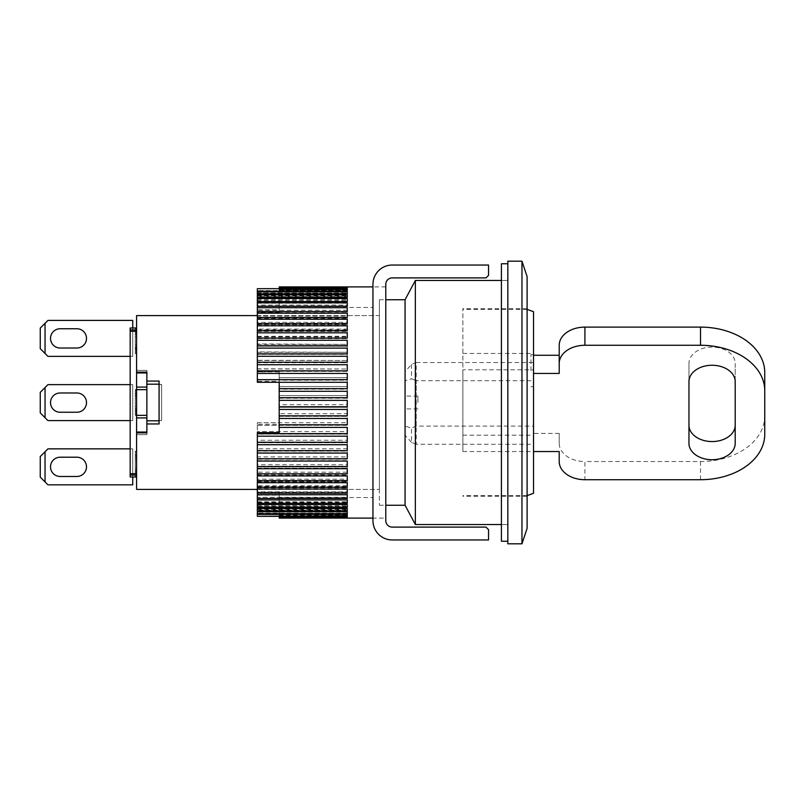 <?xml version="1.0" encoding="UTF-8"?>
<svg xmlns="http://www.w3.org/2000/svg" width="805" height="805" viewBox="0 0 805 805"><rect width="100%" height="100%" fill="white"/><g stroke="black" fill="none" stroke-linecap="round" stroke-linejoin="round"><path stroke-width="0.6" stroke-dasharray="4.03 3.02" d="M76.857 476.48A9.63 9.63 0 0 0 86.497 466.84A9.63 9.63 0 0 0 76.857 457.21L60.164 457.21A9.63 9.63 0 0 0 50.524 466.84A9.63 9.63 0 0 0 60.164 476.48L76.857 476.48A9.63 9.63 0 0 0 86.497 466.84A9.63 9.63 0 0 0 76.857 457.21L60.164 457.21A9.63 9.63 0 0 0 50.524 466.84A9.63 9.63 0 0 0 60.164 476.48L76.857 476.48L60.164 476.48M47.958 484.831L45.04 481.913L45.04 451.776L47.958 448.858L132.734 448.858L132.734 484.831L47.958 484.831L40.25 477.124L40.25 456.566L47.958 448.858L132.734 448.858L132.734 484.831L47.958 484.831L40.25 477.124L40.25 456.566L47.958 448.858L132.734 448.858L132.734 484.831L47.958 484.831M45.04 481.913L45.04 451.776L45.04 481.913L40.25 477.124L40.25 456.566L45.04 451.776M130.169 420.602L132.734 420.602L130.169 420.602L130.169 384.629L132.734 384.629L132.734 420.602L47.958 420.602L40.25 412.895L40.25 392.337L47.958 384.629L132.734 384.629L132.734 420.602L132.734 384.629L130.169 384.629L130.169 420.602L130.169 384.629L130.169 420.602L132.734 420.602L132.734 384.629L132.734 420.602L47.958 420.602L45.04 417.684L45.04 387.547L47.958 384.629L130.169 384.629M60.164 392.981A9.63 9.63 0 0 0 50.524 402.611A9.63 9.63 0 0 0 60.164 412.251L76.857 412.251A9.63 9.63 0 0 0 86.497 402.611A9.63 9.63 0 0 0 76.857 392.981L60.164 392.981A9.63 9.63 0 0 0 50.524 402.611A9.63 9.63 0 0 0 60.164 412.251L76.857 412.251A9.63 9.63 0 0 0 86.497 402.611A9.63 9.63 0 0 0 76.857 392.981L60.164 392.981L76.857 392.981M76.857 457.21L60.164 457.21M132.734 477.003L132.734 448.858L132.734 477.003L132.734 448.858L130.169 448.858L130.169 477.003L130.169 475.081L136.588 475.081L136.588 477.003L136.588 331.268L136.588 475.081L130.169 475.081L130.169 477.003L132.734 477.003L132.734 448.858L132.734 477.003L130.169 477.003L136.588 477.003L136.588 451.313L136.588 477.003L136.588 476.459L136.588 477.003L130.169 477.003L132.734 477.003L130.169 477.003L130.169 448.858L130.169 477.003L130.169 448.858L132.734 448.858L130.169 448.858M76.857 328.752L60.164 328.752A9.63 9.63 0 0 0 50.524 338.382A9.63 9.63 0 0 0 60.164 348.022L76.857 348.022A9.63 9.63 0 0 0 86.497 338.382A9.63 9.63 0 0 0 76.857 328.752L60.164 328.752A9.63 9.63 0 0 0 50.524 338.382A9.63 9.63 0 0 0 60.164 348.022L76.857 348.022A9.63 9.63 0 0 0 86.497 338.382A9.63 9.63 0 0 0 76.857 328.752L60.164 328.752M136.588 327.997L135.31 327.997L136.588 327.997L135.31 327.997L136.588 327.997L135.31 327.997L136.588 327.997L135.31 327.997L136.588 327.997L135.31 327.997L135.31 353.687L135.31 330.724L135.31 353.687L135.31 352.047L136.588 352.047L135.31 352.047L135.31 327.997L135.31 353.143L135.31 352.047L136.588 352.047L136.588 344.943L136.588 353.143L136.588 349.863L136.588 352.047L135.31 352.047L135.31 327.997L135.31 353.687L136.588 353.687L136.588 352.047L136.588 353.687L136.588 353.143L135.31 353.687L135.31 327.997L136.588 327.997L130.169 327.997L130.169 356.374L132.734 356.374L47.958 356.374L45.04 353.455L45.04 323.318L47.958 320.4L132.734 320.4L132.734 356.374L47.958 356.374L40.25 348.666L40.25 328.108L47.958 320.4L132.734 320.4L132.734 356.374L47.958 356.374L40.25 348.666L40.25 328.108L47.958 320.4L132.734 320.4L132.734 356.374L132.734 327.997L130.169 327.997L132.734 327.997L130.169 327.997L130.169 329.919L130.169 327.997L136.588 327.997L136.588 473.732L136.588 327.997L136.588 329.637L136.588 327.997L130.169 327.997L132.734 327.997L132.734 356.374L130.169 356.374L130.169 327.997L130.169 331.268L130.169 329.919L136.588 329.919L130.169 329.919L130.169 331.268L136.588 331.268L130.169 331.268L130.169 473.732L136.588 473.732L136.588 451.313L136.588 473.722L136.588 473.179L136.588 473.722L130.169 473.732L130.169 475.081L136.588 475.081M45.04 353.455L45.04 323.318L40.25 328.108L40.25 348.666L45.04 353.455L45.04 323.318M279.184 371.88L257.338 371.88L257.338 309.845L279.184 309.845L279.184 307.44L279.184 312.33L257.338 312.33L257.338 381.278L279.184 381.278L279.184 402.5L279.184 371.377L279.184 377.686L347.267 377.686L347.267 371.367L257.338 371.367L257.338 368.821L347.267 368.972L347.267 362.733L257.338 362.733L257.338 360.248L347.267 360.489L347.267 354.341L257.338 354.341L257.338 351.936L347.267 352.278L347.267 346.241L257.338 346.241L257.338 343.936L347.267 344.399L347.267 338.492L257.338 338.492L257.338 336.289L347.267 336.289L347.267 336.893L347.267 331.137L257.338 331.137L257.338 329.064L347.267 329.064L347.267 329.819L347.267 324.214L257.338 324.214L257.338 322.282L347.267 322.282L347.267 323.208L347.267 317.784L257.338 317.784L257.338 315.993L347.267 315.993L347.267 317.11L347.267 311.867L257.338 311.867L257.338 310.247L347.267 310.247L347.267 311.555L347.267 306.514L257.338 306.514L257.338 305.065L347.267 305.065L347.267 306.584L347.267 301.754L257.338 301.754L257.338 300.476L347.267 300.476L347.267 302.217L347.267 297.619L257.338 297.619L257.338 296.532L347.267 296.532L347.267 298.494L347.267 294.127L257.338 294.127L257.338 293.231L347.267 293.231L347.267 295.435L347.267 291.299L257.338 291.299L257.338 290.605L347.267 290.605L347.267 293.05L347.267 289.166L257.338 288.663M372.957 402.5L372.957 518.108L372.957 402.5M347.267 404.643L347.267 398.223L279.184 398.223L279.184 404.643L347.267 404.643L347.267 398.223M347.267 518.108L279.184 518.028L279.184 514.898L279.184 518.088M279.184 517.907L279.184 513.308L279.184 517.907L347.267 517.907L347.267 517.343L279.184 517.343M279.184 517.001L347.267 517.001L347.267 515.945L279.184 515.945M279.184 515.401L347.267 515.401L347.267 513.842L257.338 513.842L257.338 513.097L347.267 513.097L347.267 511.054L257.338 511.054L257.338 510.118L347.267 510.118L347.267 507.603L257.338 507.603L257.338 506.466L347.267 506.466L347.267 503.497L257.338 503.497L257.338 502.179L347.267 502.179L347.267 498.778L257.338 498.778L257.338 497.279L347.267 497.279L347.267 493.455L257.338 493.455L257.338 491.795L347.267 491.795L347.267 487.578L257.338 487.578L257.338 485.757L347.267 485.757L347.267 481.169L257.338 481.169L257.338 479.206L347.267 479.206L347.267 474.276L257.338 474.276L257.338 472.183L347.267 472.183L347.267 466.95L257.338 466.95L257.338 464.727L347.267 464.727L347.267 459.222L257.338 459.222L257.338 456.888L347.267 456.888L347.267 451.142L257.338 451.142L257.338 448.717L347.267 448.717L347.267 442.76L257.338 442.76L257.338 440.265L347.267 440.265L347.267 434.137L257.338 434.137L257.338 431.571L347.267 431.571L347.267 425.312L257.338 425.312L257.338 422.706L347.267 422.706L347.267 416.346L279.184 416.346L279.184 413.71L347.267 413.71L347.267 407.3L279.184 407.3L279.184 404.643M279.184 287.435L347.267 287.435L347.267 290.374L347.267 286.993L279.184 286.993L279.184 290.102L279.184 286.972L279.184 309.845M279.184 288.663L347.267 288.663L347.267 291.36L347.267 287.717L279.184 287.717M257.338 289.166L257.338 290.605M257.338 291.299L257.338 293.231M257.338 294.127L257.338 296.532M257.338 297.619L257.338 300.476M257.338 301.754L257.338 305.065M257.338 306.514L257.338 310.247M257.338 311.867L257.338 315.993M257.338 317.784L257.338 322.282M257.338 324.214L257.338 329.064M257.338 331.137L257.338 336.289M257.338 338.492L257.338 343.936M257.338 346.241L257.338 351.936M257.338 354.341L257.338 360.248M257.338 362.733L257.338 368.821M279.184 380.202L279.184 386.571L347.267 386.541L347.267 380.202L279.184 380.202L279.184 377.605M279.184 389.167L279.184 395.577L347.267 395.567L347.267 389.167L279.184 389.167L279.184 386.541L347.267 386.571L347.267 380.202M279.184 398.223L279.184 395.567L347.267 395.577L347.267 389.167M347.267 413.71L347.267 407.3L279.184 407.3L279.184 413.71M347.267 422.706L347.267 416.316L279.184 416.316L279.184 422.695L257.338 422.706M347.267 431.571L347.267 425.312M257.338 425.312L257.338 431.571M347.267 440.265L347.267 434.137M257.338 434.137L257.338 440.265M347.267 448.717L347.267 442.76M257.338 442.76L257.338 448.717M347.267 456.888L347.267 451.142M257.338 451.142L257.338 456.888M347.267 464.727L347.267 459.222M257.338 459.222L257.338 464.727M347.267 472.183L347.267 466.95M257.338 466.95L257.338 472.183M347.267 479.206L347.267 474.276M257.338 474.276L257.338 479.206M347.267 485.757L347.267 481.169M257.338 481.169L257.338 485.757M347.267 491.795L347.267 487.578M257.338 487.578L257.338 491.795M347.267 502.179L347.267 498.486M347.267 494.753L347.267 493.445L257.338 493.445L257.338 494.753L257.338 492.187L257.338 502.179M347.267 506.466L347.267 503.497M257.338 503.497L257.338 506.466M347.267 510.118L347.267 507.603M257.338 507.603L257.338 510.118M347.267 513.097L347.267 511.054M257.338 511.054L257.338 513.097M347.267 515.401L347.267 513.842M347.267 517.001L347.267 515.945M347.267 517.907L347.267 517.343M257.338 432.597L257.338 495.156L279.184 495.156L279.184 497.56L279.184 492.67L257.338 492.67L257.338 424.265L279.184 424.265L279.184 402.5L279.184 433.623M279.184 422.695L279.184 424.265M279.184 397.7L347.267 397.7L347.267 391.29M279.184 388.654L347.267 388.684L347.267 382.295M279.184 382.305L279.184 381.278M279.184 418.459L347.267 418.429L347.267 424.799M279.184 409.433L347.267 409.423L347.267 415.833M257.338 381.278L257.338 382.305M257.338 312.33L257.338 291.179L279.184 291.179L279.184 293.543L279.184 289.599M257.338 338.05L257.338 338.623L257.338 338.05M257.338 330.724L257.338 331.439L257.338 330.724M257.338 323.831L257.338 324.717L257.338 323.831M257.338 317.422L257.338 318.498L257.338 317.422M257.338 311.545L257.338 312.813L257.338 311.545L347.267 311.555L347.267 312.813L347.267 306.222M257.338 306.222L257.338 307.701L257.338 306.222M257.338 301.503L257.338 303.193L257.338 301.503M257.338 297.397L257.338 299.309L257.338 297.397M257.338 293.946L257.338 296.089L257.338 293.946M279.184 312.33L279.184 291.179M279.184 289.055L279.184 291.692L279.184 289.055M279.184 287.657L279.184 290.545L279.184 287.657M257.338 309.845L257.338 291.158M257.338 371.88L279.184 371.377M257.338 424.265L257.338 422.695M257.338 492.67L257.338 513.821L279.184 513.821L279.184 511.457L279.184 517.565M257.338 498.778L257.338 497.299L347.267 497.299L347.267 498.778M279.184 492.67L279.184 513.821M279.184 517.283L279.184 495.156M257.338 495.156L257.338 516.337M279.184 516.317L257.338 516.317M257.338 514.395L257.338 511.95L257.338 514.395M257.338 511.769L257.338 509.565L257.338 511.769M257.338 508.468L257.338 506.506L257.338 508.468M257.338 504.524L257.338 502.783L257.338 504.524M257.338 499.935L257.338 498.416L257.338 499.935M257.338 489.007L257.338 487.89L257.338 489.007M257.338 482.718L257.338 481.793L257.338 482.718M257.338 475.936L257.338 475.181L257.338 475.936M257.338 468.711L257.338 468.108L257.338 468.711M347.267 377.605L347.267 371.367M347.267 368.821L347.267 362.733M347.267 360.248L347.267 354.341M347.267 351.936L347.267 346.241M347.267 343.936L347.267 338.492M347.267 336.289L347.267 331.137M347.267 329.064L347.267 324.214M347.267 322.282L347.267 317.784M347.267 315.993L347.267 311.867M347.267 310.247L347.267 306.514M347.267 305.065L347.267 301.754M347.267 300.476L347.267 297.619M347.267 296.532L347.267 294.127M347.267 293.231L347.267 291.299M347.267 290.605L347.267 289.166M347.267 288.663L347.267 287.717M347.267 287.435L347.267 286.892M347.267 400.357L347.267 406.777M347.267 373.429L347.267 379.688M347.267 364.735L347.267 370.864M347.267 356.283L347.267 362.24M347.267 348.112L347.267 353.858M347.267 340.274L347.267 345.778M347.267 332.817L347.267 338.05M347.267 325.794L347.267 330.724M347.267 319.243L347.267 323.831M347.267 313.205L347.267 317.422M347.267 302.821L347.267 307.701L257.338 307.701M347.267 301.503L347.267 303.193L347.267 301.503M347.267 294.882L347.267 297.397M347.267 291.903L347.267 293.946M347.267 289.599L347.267 291.158M347.267 287.999L347.267 289.055M347.267 287.093L347.267 287.657M347.267 518.088L347.267 517.565M347.267 516.337L347.267 517.283M347.267 514.395L347.267 515.834M347.267 511.769L347.267 513.701M347.267 508.468L347.267 510.873M347.267 504.524L347.267 507.381M347.267 499.935L347.267 503.246M347.267 489.007L347.267 493.133M347.267 482.718L347.267 487.216M347.267 475.936L347.267 480.786M347.267 468.711L347.267 473.863M347.267 461.064L347.267 466.508M347.267 453.064L347.267 458.759M347.267 444.752L347.267 450.659M347.267 436.179L347.267 442.267M347.267 427.395L347.267 433.633M507.834 543.808L507.834 261.192M415.35 524.538L415.35 280.462M521.962 261.192L521.962 543.808M405.066 402.5L405.066 505.268L405.066 402.5M417.916 402.5L417.916 396.08L417.916 402.5M462.875 402.5L462.875 308.728L462.875 402.5M527.104 402.5L527.104 308.728L527.104 402.5M527.104 276.608L527.104 528.392M533.524 493.294L533.524 311.706M533.524 370.713L533.524 354.653L533.524 370.713M530.958 370.713L530.958 354.653L530.958 370.713M462.875 369.797L462.875 451.555L462.875 369.797L533.524 369.797L533.524 435.203L462.875 435.203M462.875 353.445L533.524 353.445M462.875 451.555L533.524 451.555L533.524 369.797M533.524 435.203L533.524 451.555L533.524 433.382L559.213 433.382L559.213 443.374A25.69 18.163 0 0 0 584.913 461.537L584.913 479.71M146.872 423.953L159.078 423.953L159.078 381.047L159.078 384.196L146.872 384.196L146.872 434.609L136.588 434.609L136.588 432.869L146.872 432.869L146.872 434.609L136.588 434.609L136.588 432.869L136.588 434.609L146.872 434.609L136.588 434.609L136.588 417.916L146.872 417.916L146.872 389.65L136.588 389.65L136.588 417.916L146.872 417.916L146.872 432.044L146.872 417.916L136.588 417.916M136.588 372.957L146.872 372.957L146.872 387.084L136.588 387.084L136.588 370.391L146.872 370.391L136.588 370.391L136.588 372.131L136.588 370.391L146.872 370.391L146.872 372.131L136.588 372.131L136.588 370.391L146.872 370.391L146.872 384.196L159.078 384.196L146.872 384.196M146.872 420.804L159.078 420.804L159.078 384.196L161.644 384.518L159.078 384.518L161.644 384.518L159.078 384.518L159.078 420.482L161.644 420.482L146.872 420.804L159.078 420.804M136.588 372.131L136.588 315.6L379.376 315.6L379.376 489.4L379.376 299.732L379.376 505.268L379.376 315.6L257.338 315.6M257.338 489.4L379.376 489.4L136.588 489.4L136.588 432.869M136.588 387.084L146.872 387.084L136.588 387.084L136.588 415.35L136.588 389.65L136.588 412.069L136.588 389.65L136.588 390.204L136.588 389.65L135.31 389.65L136.588 389.65L135.31 389.65L135.31 412.069L136.588 412.069L135.31 412.069L135.31 389.65L136.588 389.65L135.31 389.65L135.31 415.35L136.588 415.35L136.588 414.796L136.588 415.35L135.31 415.35L135.31 389.65L136.588 389.65M136.588 344.943L136.588 328.541L136.588 347.669L136.588 344.943L135.31 344.943L136.588 344.943L136.588 336.742L135.31 336.742L136.588 336.742L136.588 334.558L135.31 334.558L136.588 334.558L136.588 332.918L135.31 332.918L136.588 332.918L136.588 331.821L135.31 331.821L136.588 331.278L135.31 331.278L136.588 331.278L135.31 331.278L136.588 331.278L135.31 331.821L136.588 331.821L136.588 332.918L135.31 332.918L136.588 332.918L136.588 334.558L135.31 334.558L136.588 334.558L136.588 336.742L135.31 336.742L136.588 336.742L136.588 344.943L135.31 344.943L136.588 344.943L136.588 347.126L136.588 344.943L135.31 344.943L136.588 344.943M136.588 415.35L135.31 415.35L136.588 415.35L135.31 415.35L135.31 393.484L135.31 406.595L136.588 406.595L135.31 406.595L135.31 395.668L136.588 395.668L136.588 414.796L136.588 390.204L136.588 395.668L135.31 395.668L135.31 393.484L136.588 393.484L135.31 393.484L135.31 415.35L146.872 415.35L146.872 389.65M136.588 349.863L136.588 347.669L136.588 349.863L135.31 349.863L136.588 350.406L135.31 350.406L136.588 350.406L135.31 350.406L136.588 350.406L135.31 349.863L136.588 349.863L136.588 348.766L135.31 348.766L136.588 348.766L136.588 349.863L135.31 349.863L136.588 349.863M136.588 470.442L136.588 451.313L136.588 476.459L136.588 470.442L135.31 470.442L136.588 470.442L135.31 470.442L135.31 473.179L135.31 472.082L136.588 472.082L135.31 472.082L135.31 470.442L135.31 473.179L136.588 473.179L135.31 473.179L135.31 475.363L136.588 475.363L135.31 475.363L135.31 476.459L136.588 476.459L135.31 477.003L136.588 477.003L130.169 477.003L130.169 473.732L136.588 473.732L135.31 473.722L135.31 451.313L136.588 451.313L135.31 451.313L135.31 473.722L136.588 473.722L135.31 473.722L136.588 473.179L135.31 473.179L135.31 470.995L136.588 470.995M161.644 384.518L161.644 420.482L161.644 384.518L161.644 420.482L159.078 420.482L161.644 420.482L161.644 384.518M136.588 329.919L130.169 329.919M136.588 331.268L130.169 331.268L130.169 475.081M136.588 432.044L146.872 432.044L146.872 434.609L146.872 432.869M146.872 417.916L146.872 415.35M146.872 372.131L146.872 387.084M135.31 348.223L136.588 348.223L135.31 348.223M135.31 353.687L136.588 353.143L135.31 353.687M135.31 330.724L136.588 330.724M135.31 347.669L136.588 347.669M135.31 334.005L136.588 334.005M135.31 329.637L136.588 329.637L135.31 329.637M135.31 328.541L136.588 328.541L135.31 328.541M135.31 331.821L136.588 331.821L135.31 331.278L135.31 332.918L135.31 331.821M135.31 334.558L135.31 344.943L135.31 334.558L136.588 334.558M135.31 347.126L136.588 347.126L135.31 347.126L136.588 347.126L136.588 348.766L135.31 348.766L136.588 348.766L136.588 347.126L135.31 347.126L135.31 350.406L135.31 344.943L135.31 347.126L136.588 347.126M130.169 331.268L130.169 473.732M136.588 477.003L135.31 477.003L135.31 451.313L136.588 451.313L135.31 451.313L135.31 477.003L136.588 477.003L135.31 477.003L135.31 455.137L136.588 455.137L135.31 455.137L135.31 477.003L136.588 477.003L135.31 477.003L135.31 473.722M136.588 412.069L136.588 394.571L136.588 396.211L135.31 396.211L135.31 394.571L135.31 398.405L136.588 398.405L136.588 411.516L135.31 411.516L135.31 398.405L136.588 398.405L136.588 396.211L135.31 396.211L135.31 398.405L136.588 398.405L135.31 398.405L135.31 411.516L136.588 411.516L135.31 411.516L136.588 411.516L136.588 412.069L135.31 412.069L135.31 411.516L135.31 412.069M135.31 393.484L136.588 393.484L136.588 392.931L135.31 392.931L135.31 393.484L135.31 391.29L136.588 391.29L135.31 391.29L135.31 390.204L136.588 390.204L135.31 390.204L135.31 389.65L135.31 393.484L136.588 393.484L135.31 393.484L135.31 392.931L136.588 392.931L136.588 394.571L135.31 394.571L135.31 393.484L135.31 394.571L136.588 394.571L136.588 393.484M135.31 409.332L136.588 409.332L135.31 409.332M135.31 413.71L136.588 413.71L135.31 413.71M135.31 414.796L136.588 414.796L135.31 414.796M135.31 336.742L136.588 336.742L135.31 336.742M135.31 470.995L135.31 468.258L136.588 468.258L135.31 468.258L135.31 460.058L136.588 460.058L135.31 460.058L135.31 457.331L136.588 457.331M135.31 457.331L135.31 452.953L136.588 452.953L135.31 452.953L135.31 451.857L136.588 451.857L135.31 451.313L136.588 451.313L135.31 451.313L135.31 455.137L136.588 455.137L135.31 455.137L135.31 457.874L136.588 457.874L135.31 457.874L135.31 456.234L136.588 456.234L135.31 456.234L135.31 454.594L136.588 455.137M135.31 455.137L135.31 457.874L136.588 457.874M135.31 457.874L135.31 470.442M146.872 381.047L159.078 381.047L159.078 384.196M130.169 327.997L130.169 356.374L130.169 327.997M130.169 356.374L132.734 356.374L130.169 356.374L132.734 356.374L132.734 327.997M132.734 384.629L132.734 420.602L47.958 420.602L45.04 417.684L45.04 387.547L47.958 384.629L132.734 384.629L132.734 420.602L132.734 384.629M136.588 406.595L135.31 406.595L136.588 406.595M136.588 408.789L135.31 408.789L136.588 408.789M136.588 410.429L135.31 410.429L136.588 410.429M507.834 402.5L507.834 541.232L507.834 402.5M501.414 541.232L501.414 263.768M501.414 402.5L501.414 524.538L501.414 402.5M76.857 348.022L60.164 348.022M76.857 412.251L60.164 412.251M40.25 392.337L45.04 387.547L40.25 392.337L40.25 412.895L40.25 392.337M45.04 417.684L40.25 412.895L45.04 417.684L45.04 387.547M735.207 381.61L735.207 363.437A23.124 16.352 180 0 0 712.083 347.096A23.124 16.352 180 0 0 688.959 363.437L688.959 443.374M416.195 426.117L416.195 362.532L411.496 364.454L405.066 371.618L405.066 426.117L411.496 428.039L416.195 426.117L533.524 426.117L533.524 433.382M416.195 362.532L533.524 362.532L533.524 355.267L533.524 380.705L533.524 362.532M559.213 345.275L559.213 355.267M764.75 372.524L764.75 416.125A64.229 45.412 0 0 1 700.521 461.537L584.913 461.537M735.207 443.374L735.207 363.437M559.213 433.382L559.213 443.374M764.75 416.125L764.75 434.287M533.524 426.117L533.524 444.28L416.195 444.28L416.195 380.705L533.524 380.705M411.496 364.454L411.496 378.783L416.195 380.705M416.195 444.28L411.496 442.368L411.496 428.039M688.959 363.437L688.959 381.61M533.524 451.555L533.524 444.28M405.066 371.618L405.066 380.705L411.496 378.783M405.066 426.117L405.066 380.705M411.496 442.368L405.066 435.203M385.796 518.108L385.796 286.892L385.796 518.108L372.957 518.108L372.957 286.892L372.957 518.108M385.796 286.892L372.957 286.892M488.565 265.046L392.226 265.046A19.27 19.27 0 0 0 372.957 284.316L372.957 520.684A19.27 19.27 0 0 0 392.226 539.954L488.565 539.954L488.565 529.67L485.999 527.104L392.226 527.104A6.42 6.42 0 0 1 385.796 520.684L385.796 284.316A6.42 6.42 0 0 1 392.226 277.896L485.999 277.896L488.565 275.33L488.565 265.046M700.521 461.537L700.521 479.71M279.184 307.44L372.957 307.44M279.184 290.374L347.267 290.374M279.184 291.36L347.267 291.36M257.338 293.05L347.267 293.05M257.338 295.435L347.267 295.435M257.338 298.494L347.267 298.494M257.338 302.217L347.267 302.217M257.338 306.584L347.267 306.584M257.338 317.11L347.267 317.11M257.338 323.208L347.267 323.208M257.338 329.819L347.267 329.819M257.338 336.893L347.267 336.893M257.338 344.399L347.267 344.399M257.338 352.278L347.267 352.278M257.338 360.489L347.267 360.489M257.338 368.972L347.267 368.972M279.184 377.686L347.267 377.686M279.184 497.56L372.957 497.56M257.338 379.759L347.267 379.759M257.338 371.004L347.267 371.004M257.338 362.451L347.267 362.451M257.338 354.18L347.267 354.18M257.338 346.22L347.267 346.22M257.338 338.623L347.267 338.623M257.338 331.439L347.267 331.439M257.338 324.717L347.267 324.717M257.338 318.498L347.267 318.498M257.338 312.813L347.267 312.813M257.338 303.193L347.267 303.193M257.338 299.309L347.267 299.309M257.338 296.089L347.267 296.089M279.184 293.543L347.267 293.543M279.184 291.692L347.267 291.692M279.184 290.545L347.267 290.545M279.184 290.102L347.267 290.102M257.338 425.241L347.267 425.241M257.338 433.996L347.267 433.996M257.338 442.549L347.267 442.549M257.338 450.82L347.267 450.82M257.338 458.78L347.267 458.78M257.338 466.377L347.267 466.377M257.338 473.561L347.267 473.561M257.338 480.283L347.267 480.283M257.338 486.502L347.267 486.502M257.338 492.187L347.267 492.187M257.338 501.807L347.267 501.807M257.338 505.691L347.267 505.691M257.338 508.911L347.267 508.911M279.184 511.457L347.267 511.457M279.184 513.308L347.267 513.308M279.184 514.455L347.267 514.455M279.184 514.898L347.267 514.898M279.184 514.626L347.267 514.626M279.184 513.64L347.267 513.64M257.338 511.95L347.267 511.95M257.338 509.565L347.267 509.565M257.338 506.506L347.267 506.506M257.338 502.783L347.267 502.783M257.338 498.416L347.267 498.416M257.338 487.89L347.267 487.89M257.338 481.793L347.267 481.793M257.338 475.181L347.267 475.181M257.338 468.108L347.267 468.108M257.338 460.601L347.267 460.601M257.338 452.722L347.267 452.722M257.338 444.511L347.267 444.511M257.338 436.028L347.267 436.028M279.184 427.314L347.267 427.314M507.834 524.538L501.414 524.538L507.834 524.538M417.916 396.08L405.066 396.08M527.104 308.728L462.875 308.728M507.834 280.462L501.414 280.462L507.834 280.462M417.916 408.92L405.066 408.92M527.104 496.272L462.875 496.272M527.104 495.628L462.875 495.628M530.958 354.653L533.524 354.653M527.104 309.372L462.875 309.372M530.958 386.762L533.524 386.762M379.376 505.268L385.796 505.268M379.376 299.732L385.796 299.732"/><path stroke-width="1.21" d="M60.164 457.21A9.63 9.63 0 0 0 50.524 466.84A9.63 9.63 0 0 0 60.164 476.48A9.63 9.63 0 0 1 50.524 466.84A9.63 9.63 0 0 1 60.164 457.21L76.857 457.21A9.63 9.63 0 0 1 86.497 466.84A9.63 9.63 0 0 1 76.857 476.48A9.63 9.63 0 0 0 86.497 466.84A9.63 9.63 0 0 0 76.857 457.21M60.164 392.981A9.63 9.63 0 0 0 50.524 402.611A9.63 9.63 0 0 0 60.164 412.251L76.857 412.251A9.63 9.63 0 0 0 86.497 402.611A9.63 9.63 0 0 0 76.857 392.981L60.164 392.981A9.63 9.63 0 0 0 50.524 402.611A9.63 9.63 0 0 0 60.164 412.251M130.169 420.602L47.958 420.602L45.04 417.684L45.04 387.547L47.958 384.629L130.169 384.629M45.04 417.684L40.25 412.895L40.25 392.337L45.04 387.547M130.169 448.858L47.958 448.858L40.25 456.566L40.25 477.124L47.958 484.831L132.734 484.831L132.734 477.003M60.164 476.48L76.857 476.48M45.04 481.913L45.04 451.776M60.164 328.752A9.63 9.63 0 0 0 50.524 338.382A9.63 9.63 0 0 0 60.164 348.022L76.857 348.022A9.63 9.63 0 0 0 86.497 338.382A9.63 9.63 0 0 0 76.857 328.752L60.164 328.752A9.63 9.63 0 0 0 50.524 338.382A9.63 9.63 0 0 0 60.164 348.022M279.184 400.357L347.267 400.357L347.267 406.777L279.184 406.777L279.184 382.305L257.338 382.295L347.267 382.295L347.267 388.654L279.184 388.654M279.184 409.433L347.267 409.433L347.267 415.833L279.184 415.833L279.184 406.777M279.184 418.459L347.267 418.459L347.267 424.799L279.184 424.799L279.184 415.833M279.184 427.395L347.267 427.395L347.267 433.633L257.338 433.633L279.184 433.623L279.184 424.799M279.184 432.597L257.338 432.597L257.338 436.179L347.267 436.179L347.267 442.267L257.338 442.267L257.338 444.752L347.267 444.752L347.267 450.659L257.338 450.659L257.338 453.064L347.267 453.064L347.267 458.759L257.338 458.759L257.338 461.064L347.267 461.064L347.267 466.508L257.338 466.508L257.338 468.711L347.267 468.711L347.267 473.863L257.338 473.863L257.338 475.936L347.267 475.936L347.267 480.786L257.338 480.786L257.338 482.718L347.267 482.718L347.267 487.216L257.338 487.216L257.338 489.007L347.267 489.007L347.267 493.133L257.338 493.133L257.338 494.753L347.267 494.753L347.267 498.486L257.338 498.486L257.338 499.935L347.267 499.935L347.267 503.246L257.338 503.246L257.338 504.524L347.267 504.524L347.267 507.381L257.338 507.381L257.338 508.468L347.267 508.468L347.267 510.873L257.338 510.873L257.338 511.769L347.267 511.769L347.267 513.701L257.338 513.701L257.338 514.395L347.267 514.395L347.267 515.834L257.338 516.337L347.267 516.337L347.267 517.283L279.184 517.283L347.267 518.007L279.184 518.088L372.957 518.108M279.184 288.683L257.338 288.683L279.184 288.663M257.338 379.688L257.338 373.429L347.267 373.429L347.267 379.688L257.338 379.688L257.338 382.295M257.338 370.864L257.338 364.735L347.267 364.735L347.267 370.864L257.338 370.864L257.338 373.429M257.338 362.24L257.338 356.283L347.267 356.283L347.267 362.24L257.338 362.24L257.338 364.735M257.338 353.858L257.338 348.112L347.267 348.112L347.267 353.858L257.338 353.858L257.338 356.283M257.338 345.778L257.338 340.274L347.267 340.274L347.267 345.778L257.338 345.778L257.338 348.112M257.338 338.05L257.338 332.817L347.267 332.817L347.267 338.05L257.338 338.05L257.338 340.274M257.338 330.724L257.338 325.794L347.267 325.794L347.267 330.724L257.338 330.724L257.338 332.817M257.338 323.831L257.338 319.243L347.267 319.243L347.267 323.831L257.338 323.831L257.338 325.794M257.338 317.422L257.338 313.205L347.267 313.205L347.267 317.422L257.338 317.422L257.338 319.243M257.338 311.545L257.338 307.721L347.267 307.721L347.267 311.545L257.338 311.545L257.338 313.205M257.338 306.222L257.338 302.821L347.267 302.821L347.267 306.222L257.338 306.222L257.338 307.721M257.338 301.503L257.338 298.534L347.267 298.534L347.267 301.503L257.338 301.503L257.338 302.821M257.338 297.397L257.338 294.882L347.267 294.882L347.267 297.397L257.338 297.397L257.338 298.534M257.338 293.946L257.338 291.903L347.267 291.903L347.267 293.946L257.338 293.946L257.338 294.882M279.184 289.055L279.184 287.999L347.267 287.999L347.267 289.055L279.184 289.055L279.184 289.599L347.267 289.599L347.267 291.158L257.338 291.158L257.338 291.903M279.184 287.999L279.184 286.912L347.267 286.912M257.338 291.158L257.338 288.683M257.338 515.834L257.338 514.395M257.338 513.701L257.338 511.769M257.338 510.873L257.338 508.468M257.338 507.381L257.338 504.524M257.338 503.246L257.338 499.935M257.338 498.486L257.338 494.753M257.338 493.133L257.338 489.007M257.338 487.216L257.338 482.718M257.338 480.786L257.338 475.936M257.338 473.863L257.338 468.711M257.338 466.508L257.338 461.064M257.338 458.759L257.338 453.064M257.338 450.659L257.338 444.752M257.338 442.267L257.338 436.179M372.957 286.892L279.184 286.972M279.184 287.093L347.267 287.093L347.267 287.657L279.184 287.657M279.184 391.29L347.267 391.29L347.267 397.7L279.184 397.7M347.267 298.534L347.267 301.503M385.796 299.732L405.066 299.732L415.35 280.462L415.35 524.538L405.066 505.268L405.066 299.732L405.066 505.268L385.796 505.268M521.962 543.808L521.962 261.192L507.834 261.192L507.834 543.808L521.962 543.808L527.104 528.392L527.104 276.608L521.962 261.192M527.104 309.372L533.524 311.706L533.524 493.294L527.104 495.628M257.338 489.4L136.588 489.4L136.588 432.044L146.872 432.044L146.872 432.869L146.872 423.953L159.078 423.953L159.078 381.047L146.872 381.047L146.872 372.131L146.872 372.957L136.588 372.957L136.588 315.6L257.338 315.6M136.588 372.131L146.872 372.131M136.588 432.044L136.588 372.957M146.872 387.084L136.588 387.084M136.588 389.65L146.872 389.65M136.588 415.35L146.872 415.35M136.588 417.916L146.872 417.916M146.872 432.869L136.588 432.869M136.588 331.268L130.169 331.268L130.169 473.732L136.588 473.732M130.169 331.268L130.169 329.919L136.588 329.919M130.169 329.919L130.169 327.997L136.588 327.997M130.169 473.732L130.169 477.003L136.588 477.003M130.169 475.081L136.588 475.081M146.872 423.953L146.872 381.047M159.078 420.804L146.872 420.804M146.872 384.196L159.078 384.196M507.834 263.768L501.414 263.768L501.414 541.232L507.834 541.232M76.857 348.022A9.63 9.63 0 0 0 86.497 338.382A9.63 9.63 0 0 0 76.857 328.752M130.169 356.374L47.958 356.374L45.04 353.455L45.04 323.318L47.958 320.4L132.734 320.4L132.734 327.997M45.04 353.455L40.25 348.666L40.25 328.108L45.04 323.318M76.857 412.251A9.63 9.63 0 0 0 86.497 402.611A9.63 9.63 0 0 0 76.857 392.981M712.083 365.259A23.124 16.352 0 0 1 735.207 381.61L735.207 443.374A23.124 16.352 0 0 1 712.083 459.725A23.124 16.352 0 0 1 688.959 443.374L688.959 381.61A23.124 16.352 0 0 1 712.083 365.259M533.524 355.267L559.213 355.267L559.213 373.429L559.213 363.437A25.69 18.163 0 0 1 584.913 345.275L700.521 345.275A64.229 45.412 0 0 1 764.75 390.697L764.75 434.287A64.229 45.412 0 0 1 700.521 479.71L584.913 479.71A25.69 18.163 0 0 1 559.213 461.537L559.213 451.555L533.524 451.555M559.213 363.437L559.213 345.275A25.69 18.163 0 0 1 584.913 327.112L700.521 327.112A64.229 45.412 0 0 1 764.75 372.524L764.75 390.697M688.959 425.211A23.124 16.352 180 0 0 712.083 441.563A23.124 16.352 180 0 0 735.207 425.211M533.524 373.429L559.213 373.429M559.213 461.537L559.213 451.555M392.226 265.046L488.565 265.046L488.565 275.33L485.999 277.896L392.226 277.896A6.42 6.42 0 0 0 385.796 284.316L385.796 520.684A6.42 6.42 0 0 0 392.226 527.104L485.999 527.104L488.565 529.67L488.565 539.954L392.226 539.954A19.27 19.27 0 0 1 372.957 520.684L372.957 284.316A19.27 19.27 0 0 1 392.226 265.046M700.521 327.112L700.521 345.275M584.913 327.112L584.913 345.275M501.414 524.538L415.35 524.538M501.414 280.462L415.35 280.462"/></g></svg>
